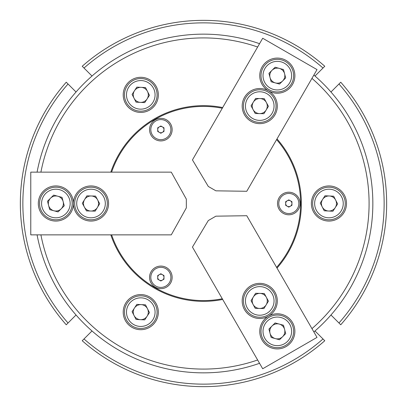 <?xml version="1.0" encoding="UTF-8"?>
<svg xmlns="http://www.w3.org/2000/svg" width="407" height="407" viewBox="0 0 407 407"><rect width="100%" height="100%" fill="white"/><g stroke="black" fill="none" stroke-linecap="round" stroke-linejoin="round"><path stroke-width="0.61" d="M203.5 384.142A180.642 180.642 0 0 0 323 338.965L324.776 340.745A183.15 183.15 0 0 1 82.224 340.745L84 338.965A180.642 180.642 0 0 0 203.5 384.142M340.745 82.224A183.15 183.15 0 0 1 340.745 324.776L338.965 323A180.642 180.642 0 0 0 338.965 84L340.745 82.224M82.224 66.255A183.15 183.15 0 0 1 324.776 66.255L323 68.035A180.642 180.642 0 0 0 84 68.035L82.224 66.255M323 338.965L314.998 330.967M330.967 314.998L338.965 323M338.965 84L330.967 92.002M314.998 76.033L323 68.035M84 68.035L92.002 76.033M76.033 92.002L68.035 84A180.642 180.642 0 0 0 68.035 323L76.033 314.998M92.002 330.967L84 338.965M68.035 323L66.255 324.776A183.15 183.15 0 0 1 66.255 82.224L68.035 84M140.776 112.424A17.562 17.562 0 0 0 158.338 94.862A17.562 17.562 0 0 0 140.776 77.299A17.562 17.562 0 0 0 123.214 94.862A17.562 17.562 0 0 0 140.776 112.424M328.948 221.062A17.562 17.562 0 0 0 346.51 203.5A17.562 17.562 0 0 0 328.948 185.938A17.562 17.562 0 0 0 311.38 203.5A17.562 17.562 0 0 0 328.948 221.062M140.776 329.701A17.562 17.562 0 0 0 158.338 312.138A17.562 17.562 0 0 0 140.776 294.576A17.562 17.562 0 0 0 123.214 312.138A17.562 17.562 0 0 0 140.776 329.701M257.636 47.014A165.588 165.588 0 0 0 40.909 172.141M40.909 234.859A165.588 165.588 0 0 0 257.636 359.986M259.549 363.309A169.353 169.353 0 0 1 37.078 234.859M37.078 172.141A169.353 169.353 0 0 1 259.549 43.691M110.816 172.141A97.848 97.848 0 0 1 222.685 107.55M277.004 138.914A97.848 97.848 0 0 1 277.004 268.086M222.685 299.45A97.848 97.848 0 0 1 110.816 234.859M311.955 328.627A165.588 165.588 0 0 0 311.955 78.373M313.868 75.056A169.353 169.353 0 0 1 313.868 331.944M160.846 288.665A11.289 11.289 0 0 0 172.141 277.376A11.289 11.289 0 0 0 160.846 266.086A11.289 11.289 0 0 0 149.557 277.376A11.289 11.289 0 0 0 160.846 288.665M160.846 140.914A11.289 11.289 0 0 0 172.141 129.624A11.289 11.289 0 0 0 160.846 118.335A11.289 11.289 0 0 0 149.557 129.624A11.289 11.289 0 0 0 160.846 140.914M288.802 214.789A11.289 11.289 0 0 0 300.091 203.5A11.289 11.289 0 0 0 288.802 192.211A11.289 11.289 0 0 0 277.513 203.5A11.289 11.289 0 0 0 288.802 214.789M222.283 108.242A97.095 97.095 0 0 0 111.61 172.141M111.61 234.859A97.095 97.095 0 0 0 222.283 298.758M276.607 267.399A97.095 97.095 0 0 0 276.607 139.601M287.235 200.783A3.134 3.134 0 0 0 287.235 206.217A3.134 3.134 0 0 0 291.941 203.5A3.134 3.134 0 0 0 287.235 200.783M278.77 203.5A10.038 10.038 0 0 0 288.802 213.538A10.038 10.038 0 0 0 298.84 203.5A10.038 10.038 0 0 0 288.802 193.462A10.038 10.038 0 0 0 278.77 203.5M288.802 207.122L291.941 205.311L291.941 201.689L288.802 199.878L285.668 201.689L285.668 205.311L288.802 207.122M63.131 205.484A7.524 7.524 0 0 1 48.591 205.413A7.524 7.524 0 0 1 57.855 196.24A7.524 7.524 0 0 1 63.131 205.484M69.663 207.27A14.301 14.301 0 0 0 59.641 189.708A14.301 14.301 0 0 0 42.079 199.73A14.301 14.301 0 0 0 52.101 217.292A14.301 14.301 0 0 0 69.663 207.27M40.14 199.201A16.305 16.305 0 0 1 60.17 187.769A16.305 16.305 0 0 1 71.601 207.799A16.305 16.305 0 0 1 51.572 219.231A16.305 16.305 0 0 1 40.14 199.201M49.695 209.615L58.079 211.905L64.255 205.789L62.047 197.385L53.663 195.095L47.487 201.211L49.695 209.615M98.535 203.698A7.524 7.524 0 0 1 84.391 207.092A7.524 7.524 0 0 1 91.204 195.976A7.524 7.524 0 0 1 98.535 203.698M105.306 203.871A14.301 14.301 0 0 0 91.382 189.204A14.301 14.301 0 0 0 76.714 203.129A14.301 14.301 0 0 0 90.634 217.796A14.301 14.301 0 0 0 105.306 203.871M74.705 203.073A16.305 16.305 0 0 1 91.433 187.2A16.305 16.305 0 0 1 107.311 203.927A16.305 16.305 0 0 1 90.583 219.8A16.305 16.305 0 0 1 74.705 203.073M86.467 210.912L95.157 211.136L99.695 203.729L95.548 196.088L86.859 195.864L82.321 203.271L86.467 210.912M275.402 324.069A7.524 7.524 0 0 1 282.611 336.701A7.524 7.524 0 0 1 270.034 333.262A7.524 7.524 0 0 1 275.402 324.069M273.682 317.521A14.301 14.301 0 0 0 263.482 334.981A14.301 14.301 0 0 0 280.947 345.182A14.301 14.301 0 0 0 291.147 327.716A14.301 14.301 0 0 0 273.682 317.521M281.456 347.125A16.305 16.305 0 0 1 261.543 335.49A16.305 16.305 0 0 1 273.173 315.578A16.305 16.305 0 0 1 293.086 327.208A16.305 16.305 0 0 1 281.456 347.125M285.699 333.643L283.491 325.234L275.107 322.944L268.93 329.06L271.138 337.464L279.523 339.759L285.699 333.643M256.156 294.307A7.524 7.524 0 0 1 266.163 304.853A7.524 7.524 0 0 1 253.134 304.512A7.524 7.524 0 0 1 256.156 294.307M252.92 288.354A14.301 14.301 0 0 0 247.176 307.748A14.301 14.301 0 0 0 266.57 313.487A14.301 14.301 0 0 0 272.314 294.098A14.301 14.301 0 0 0 252.92 288.354M267.526 315.252A16.305 16.305 0 0 1 245.416 308.704A16.305 16.305 0 0 1 251.964 286.589A16.305 16.305 0 0 1 274.079 293.137A16.305 16.305 0 0 1 267.526 315.252M268.432 301.149L264.285 293.508L255.596 293.284L251.058 300.692L255.204 308.333L263.894 308.557L268.432 301.149M255.815 112.495A7.524 7.524 0 0 1 259.941 98.555A7.524 7.524 0 0 1 266.163 110.012A7.524 7.524 0 0 1 255.815 112.495M252.274 118.274A14.301 14.301 0 0 0 271.942 113.548A14.301 14.301 0 0 0 267.216 93.885A14.301 14.301 0 0 0 247.553 98.606A14.301 14.301 0 0 0 252.274 118.274M268.264 92.175A16.305 16.305 0 0 1 273.652 114.601A16.305 16.305 0 0 1 251.226 119.984A16.305 16.305 0 0 1 245.838 97.558A16.305 16.305 0 0 1 268.264 92.175M255.596 98.443L251.058 105.851L255.204 113.492L263.894 113.716L268.432 106.308L264.285 98.667L255.596 98.443M271.968 80.947A7.524 7.524 0 0 1 279.299 68.391A7.524 7.524 0 0 1 282.611 80.998A7.524 7.524 0 0 1 271.968 80.947M267.15 85.709A14.301 14.301 0 0 0 287.378 85.811A14.301 14.301 0 0 0 287.479 65.588A14.301 14.301 0 0 0 267.251 65.486A14.301 14.301 0 0 0 267.15 85.709M288.904 64.174A16.305 16.305 0 0 1 288.787 87.24A16.305 16.305 0 0 1 265.725 87.123A16.305 16.305 0 0 1 265.842 64.062A16.305 16.305 0 0 1 288.904 64.174M275.107 67.241L268.93 73.357L271.138 81.766L279.523 84.056L285.699 77.941L283.491 69.536L275.107 67.241M55.871 185.938A17.562 17.562 0 0 0 38.309 203.5A17.562 17.562 0 0 0 55.871 221.062A17.562 17.562 0 0 0 73.433 203.5A17.562 17.562 0 0 0 55.871 185.938M91.01 185.938A17.562 17.562 0 0 0 73.448 203.5A17.562 17.562 0 0 0 91.01 221.062A17.562 17.562 0 0 0 108.572 203.5A17.562 17.562 0 0 0 91.01 185.938M171.281 234.859L30.779 234.859L30.779 172.141L171.281 172.141L186.335 199.109L186.335 207.891L171.281 234.859M262.103 340.13A17.562 17.562 0 0 0 286.096 346.561A17.562 17.562 0 0 0 292.526 322.568A17.562 17.562 0 0 0 268.534 316.142A17.562 17.562 0 0 0 262.103 340.13M244.536 309.702A17.562 17.562 0 0 0 268.528 316.132A17.562 17.562 0 0 0 274.954 292.14A17.562 17.562 0 0 0 250.966 285.709A17.562 17.562 0 0 0 244.536 309.702M246.769 215.72L317.017 337.398L262.698 368.757L192.45 247.085L208.282 220.563L215.883 216.173L246.769 215.72M292.526 84.432A17.562 17.562 0 0 0 286.096 60.44A17.562 17.562 0 0 0 262.103 66.87A17.562 17.562 0 0 0 268.534 90.858A17.562 17.562 0 0 0 292.526 84.432M274.954 114.86A17.562 17.562 0 0 0 268.528 90.868A17.562 17.562 0 0 0 244.536 97.298A17.562 17.562 0 0 0 250.966 121.291A17.562 17.562 0 0 0 274.954 114.86M192.45 159.915L262.698 38.243L317.017 69.602L246.769 191.28L215.883 190.827L208.282 186.437L192.45 159.915M336.462 203.887A7.524 7.524 0 0 1 322.242 206.924A7.524 7.524 0 0 1 329.329 195.981A7.524 7.524 0 0 1 336.462 203.887M343.228 204.233A14.301 14.301 0 0 0 329.68 189.219A14.301 14.301 0 0 0 314.662 202.767A14.301 14.301 0 0 0 328.21 217.781A14.301 14.301 0 0 0 343.228 204.233M312.657 202.666A16.305 16.305 0 0 1 329.782 187.215A16.305 16.305 0 0 1 345.233 204.334A16.305 16.305 0 0 1 328.108 219.785A16.305 16.305 0 0 1 312.657 202.666M324.221 210.795L332.901 211.238L337.627 203.948L333.669 196.205L324.99 195.762L320.263 203.052L324.221 210.795M137.352 88.156A7.524 7.524 0 0 1 147.095 98.952A7.524 7.524 0 0 1 134.076 98.285A7.524 7.524 0 0 1 137.352 88.156M134.269 82.128A14.301 14.301 0 0 0 128.042 101.368A14.301 14.301 0 0 0 147.283 107.596A14.301 14.301 0 0 0 153.51 88.355A14.301 14.301 0 0 0 134.269 82.128M148.199 109.381A16.305 16.305 0 0 1 126.256 102.279A16.305 16.305 0 0 1 133.359 80.337A16.305 16.305 0 0 1 155.301 87.444A16.305 16.305 0 0 1 148.199 109.381M149.455 95.304L145.502 87.566L136.823 87.123L132.097 94.414L136.05 102.157L144.729 102.6L149.455 95.304M136.686 318.457A7.524 7.524 0 0 1 141.163 304.624A7.524 7.524 0 0 1 147.095 316.229A7.524 7.524 0 0 1 136.686 318.457M133.003 324.14A14.301 14.301 0 0 0 152.778 319.912A14.301 14.301 0 0 0 148.555 300.137A14.301 14.301 0 0 0 128.775 304.365A14.301 14.301 0 0 0 133.003 324.14M149.644 298.453A16.305 16.305 0 0 1 154.462 321.006A16.305 16.305 0 0 1 131.909 325.824A16.305 16.305 0 0 1 127.091 303.271A16.305 16.305 0 0 1 149.644 298.453M136.823 304.4L132.097 311.696L136.05 319.434L144.729 319.877L149.455 312.586L145.502 304.843L136.823 304.4M159.279 132.341A3.134 3.134 0 0 0 163.985 129.624A3.134 3.134 0 0 0 159.279 126.908A3.134 3.134 0 0 0 159.279 132.341M165.868 138.319A10.038 10.038 0 0 0 169.541 124.608A10.038 10.038 0 0 0 155.83 120.935A10.038 10.038 0 0 0 152.157 134.646A10.038 10.038 0 0 0 165.868 138.319M163.985 127.813L160.846 126.002L157.713 127.813L157.713 131.436L160.846 133.247L163.985 131.436L163.985 127.813M163.985 277.376A3.134 3.134 0 0 0 159.279 274.659A3.134 3.134 0 0 0 159.279 280.092A3.134 3.134 0 0 0 163.985 277.376M165.868 268.681A10.038 10.038 0 0 0 152.157 272.354A10.038 10.038 0 0 0 155.83 286.065A10.038 10.038 0 0 0 169.541 282.392A10.038 10.038 0 0 0 165.868 268.681M157.713 275.564L157.713 279.187L160.846 280.998L163.985 279.187L163.985 275.564L160.846 273.753L157.713 275.564"/></g></svg>
